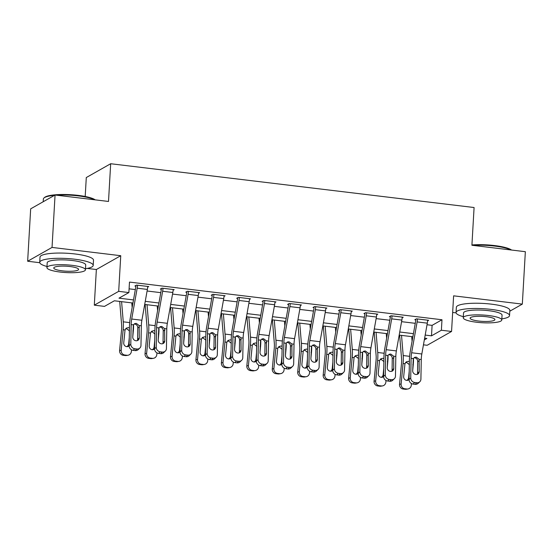 <?xml version="1.0" encoding="UTF-8"?>
<svg xmlns="http://www.w3.org/2000/svg" width="553" height="553" viewBox="0 0 553 553"><rect width="100%" height="100%" fill="white"/><g stroke="black" fill="none" stroke-linecap="round" stroke-linejoin="round"><path stroke-width="0.83" d="M132.941 303.023L114.374 300.784L104.482 306.39L94.307 305.159L118.695 291.341L128.877 292.572L118.985 298.171L133.494 299.92M87.208 268.419L96.36 269.525L94.307 305.159M96.36 269.525L120.748 255.707L52.037 247.426L55.058 195.022L30.671 208.84L27.65 261.244L39.754 262.703M85.197 196.474L86.289 177.548L110.676 163.729L474.087 207.527L471.909 245.262L525.35 251.698L522.329 304.109L453.619 295.827L451.559 331.461L427.172 345.279L423.453 344.83M452.658 312.466L456.087 312.88M52.037 247.426L27.65 261.244M509.797 311.208L522.329 304.109M427.027 324.742L432.1 325.358L441.985 319.752L129.478 282.085L128.877 292.572M129.091 288.832L135.333 289.585M147.091 291.002L160.785 292.655M172.543 294.072L186.237 295.724M197.988 297.141L211.681 298.793M223.44 300.203L237.133 301.855M248.885 303.272L262.578 304.924M274.336 306.341L288.03 307.993M299.781 309.41L313.475 311.056M325.233 312.473L338.927 314.125M350.678 315.542L364.372 317.194M376.13 318.611L389.824 320.263M401.575 321.673L415.268 323.325M427.607 320.906L428.679 320.298L416.464 318.825L414.812 319.758L415.828 319.883A2.143 0.622 96.9 0 1 415.732 320.733L410.243 351.563A16.078 4.68 -83.1 0 0 409.42 359.899L409.061 379.517L410.734 377.934A4.286 3.871 46.6 0 0 414.729 382.489L416.762 382.738A4.286 3.871 46.6 0 0 419.782 381.784A4.286 3.871 46.6 0 0 420.909 379.164L421.268 359.54A10.714 3.118 -83.1 0 1 421.821 353.989L427.31 323.159A7.5 2.184 96.9 0 0 427.656 320.18L417.48 318.95A7.5 2.184 96.9 0 1 417.128 321.929L411.639 352.759A10.714 3.118 -83.1 0 0 411.093 358.316L410.734 377.934M402.155 317.837L403.227 317.235L391.012 315.763L389.367 316.696L390.383 316.821A2.143 0.622 96.9 0 1 390.28 317.671L384.791 348.501A16.078 4.68 -83.1 0 0 383.969 356.83L383.609 376.448L385.282 374.865A4.286 3.871 46.6 0 0 389.277 379.427L391.317 379.669A4.286 3.871 46.6 0 0 394.337 378.715A4.286 3.871 46.6 0 0 395.464 376.095L395.824 356.471A10.714 3.118 -83.1 0 1 396.37 350.92L401.858 320.09A7.5 2.184 96.9 0 0 402.211 317.111L392.029 315.881A7.5 2.184 96.9 0 1 391.683 318.86L386.194 349.69A10.714 3.118 -83.1 0 0 385.641 355.247L385.282 374.865M376.711 314.775L377.782 314.166L365.568 312.694L363.915 313.627L364.932 313.751A2.143 0.622 96.9 0 1 364.835 314.602L359.346 345.431A16.078 4.68 -83.1 0 0 358.524 353.761L358.157 373.386L359.83 371.803A4.286 3.871 46.6 0 0 363.833 376.358L365.865 376.6A4.286 3.871 46.6 0 0 368.886 375.653A4.286 3.871 46.6 0 0 370.012 373.026L370.372 353.408A10.714 3.118 -83.1 0 1 370.925 347.851L376.413 317.021A7.5 2.184 96.9 0 0 376.759 314.042L366.584 312.818A7.5 2.184 96.9 0 1 366.231 315.798L360.743 346.627A10.714 3.118 -83.1 0 0 360.197 352.178L359.83 371.803M351.259 311.705L352.33 311.097L340.116 309.625L338.471 310.558L339.487 310.682A2.143 0.622 96.9 0 1 339.383 311.533L333.894 342.362A16.078 4.68 -83.1 0 0 333.072 350.699L332.712 370.316L334.385 368.733A4.286 3.871 46.6 0 0 338.381 373.289L340.42 373.538A4.286 3.871 46.6 0 0 343.441 372.584A4.286 3.871 46.6 0 0 344.567 369.957L344.927 350.339A10.714 3.118 -83.1 0 1 345.473 344.782L350.961 313.952A7.5 2.184 96.9 0 0 351.314 310.98L341.132 309.749A7.5 2.184 96.9 0 1 340.786 312.728L335.298 343.558A10.714 3.118 -83.1 0 0 334.745 349.109L334.385 368.733M325.814 308.636L326.885 308.035L314.671 306.562L313.019 307.496L314.035 307.613A2.143 0.622 96.9 0 1 313.938 308.463L308.45 339.293A16.078 4.68 -83.1 0 0 307.62 347.63L307.261 367.247L308.933 365.664A4.286 3.871 46.6 0 0 312.936 370.22L314.968 370.469A4.286 3.871 46.6 0 0 317.989 369.515A4.286 3.871 46.6 0 0 319.116 366.895L319.475 347.27A10.714 3.118 -83.1 0 1 320.028 341.719L325.517 310.89A7.5 2.184 96.9 0 0 325.862 307.91L315.687 306.68A7.5 2.184 96.9 0 1 315.334 309.659L309.846 340.489A10.714 3.118 -83.1 0 0 309.293 346.047L308.933 365.664M300.362 305.574L301.433 304.966L289.219 303.493L287.574 304.426L288.59 304.551A2.143 0.622 96.9 0 1 288.486 305.401L282.998 336.231A16.078 4.68 -83.1 0 0 282.175 344.56L281.816 364.185L283.489 362.602A4.286 3.871 46.6 0 0 287.484 367.157L289.523 367.399A4.286 3.871 46.6 0 0 292.544 366.445A4.286 3.871 46.6 0 0 293.671 363.826L294.03 344.208A10.714 3.118 -83.1 0 1 294.576 338.65L300.065 307.821A7.5 2.184 96.9 0 0 300.417 304.841L290.235 303.618A7.5 2.184 96.9 0 1 289.89 306.597L284.401 337.42A10.714 3.118 -83.1 0 0 283.848 342.978L283.489 362.602M274.917 302.505L275.988 301.897L263.767 300.424L262.122 301.357L263.138 301.482A2.143 0.622 96.9 0 1 263.041 302.332L257.553 333.162A16.078 4.68 -83.1 0 0 256.723 341.491L256.364 361.116L258.037 359.533A4.286 3.871 46.6 0 0 262.039 364.088L264.071 364.33A4.286 3.871 46.6 0 0 267.092 363.383A4.286 3.871 46.6 0 0 268.219 360.756L268.578 341.139A10.714 3.118 -83.1 0 1 269.131 335.581L274.62 304.751A7.5 2.184 96.9 0 0 274.965 301.772L264.79 300.549A7.5 2.184 96.9 0 1 264.438 303.528L258.949 334.358A10.714 3.118 -83.1 0 0 258.396 339.908L258.037 359.533M249.465 299.436L250.537 298.827L238.322 297.355L236.677 298.288L237.693 298.413A2.143 0.622 96.9 0 1 237.59 299.263L232.101 330.093A16.078 4.68 -83.1 0 0 231.278 338.429L230.919 358.047L232.592 356.464A4.286 3.871 46.6 0 0 236.587 361.019L238.626 361.268A4.286 3.871 46.6 0 0 241.647 360.314A4.286 3.871 46.6 0 0 242.767 357.694L243.133 338.07A10.714 3.118 -83.1 0 1 243.679 332.519L249.168 301.689A7.5 2.184 96.9 0 0 249.521 298.71L239.338 297.479A7.5 2.184 96.9 0 1 238.993 300.459L233.497 331.288A10.714 3.118 -83.1 0 0 232.951 336.846L232.592 356.464M224.02 296.367L225.092 295.765L212.87 294.293L211.225 295.226L212.241 295.35A2.143 0.622 96.9 0 1 212.145 296.201L206.656 327.03A16.078 4.68 -83.1 0 0 205.827 335.36L205.467 354.978L207.14 353.395A4.286 3.871 46.6 0 0 211.142 357.957L213.175 358.199A4.286 3.871 46.6 0 0 216.195 357.245A4.286 3.871 46.6 0 0 217.322 354.625L217.682 335A10.714 3.118 -83.1 0 1 218.235 329.45L223.723 298.62A7.5 2.184 96.9 0 0 224.069 295.641L213.893 294.41A7.5 2.184 96.9 0 1 213.541 297.39L208.052 328.219A10.714 3.118 -83.1 0 0 207.499 333.777L207.14 353.395M198.568 293.304L199.64 292.696L187.426 291.224L185.773 292.157L186.796 292.281A2.143 0.622 96.9 0 1 186.693 293.131L181.204 323.961A16.078 4.68 -83.1 0 0 180.382 332.291L180.022 351.915L181.695 350.332A4.286 3.871 46.6 0 0 185.69 354.888L187.73 355.13A4.286 3.871 46.6 0 0 190.75 354.183A4.286 3.871 46.6 0 0 191.87 351.556L192.23 331.938A10.714 3.118 -83.1 0 1 192.783 326.381L198.271 295.551A7.5 2.184 96.9 0 0 198.624 292.572L188.442 291.348A7.5 2.184 96.9 0 1 188.096 294.327L182.601 325.157A10.714 3.118 -83.1 0 0 182.055 330.708L181.695 350.332M173.124 290.235L174.188 289.627L161.974 288.154L160.329 289.088L161.345 289.212A2.143 0.622 96.9 0 1 161.248 290.062L155.759 320.892A16.078 4.68 -83.1 0 0 154.93 329.229L154.57 348.846L156.243 347.263A4.286 3.871 46.6 0 0 160.246 351.819L162.278 352.067A4.286 3.871 46.6 0 0 165.299 351.114A4.286 3.871 46.6 0 0 166.425 348.487L166.785 328.869A10.714 3.118 -83.1 0 1 167.338 323.311L172.826 292.482A7.5 2.184 96.9 0 0 173.172 289.509L162.997 288.279A7.5 2.184 96.9 0 1 162.644 291.258L157.156 322.088A10.714 3.118 -83.1 0 0 156.603 327.639L156.243 347.263M147.672 287.166L148.743 286.565L136.529 285.092L134.877 286.025L135.9 286.143A2.143 0.622 96.9 0 1 135.796 287L130.308 317.823A16.078 4.68 -83.1 0 0 129.485 326.159L129.126 345.777L130.798 344.194A4.286 3.871 46.6 0 0 134.794 348.749L136.833 348.998A4.286 3.871 46.6 0 0 139.854 348.044A4.286 3.871 46.6 0 0 140.974 345.425L141.333 325.8A10.714 3.118 -83.1 0 1 141.886 320.249L147.375 289.419A7.5 2.184 96.9 0 0 147.727 286.44L137.545 285.21A7.5 2.184 96.9 0 1 137.192 288.189L131.704 319.019A10.714 3.118 -83.1 0 0 131.158 324.576L130.798 344.194M120.748 255.707L118.695 291.341M441.985 319.752L441.384 330.238L451.559 331.461M55.058 195.022L108.506 201.458L110.676 163.729M424.331 339.895L426.881 338.45L424.635 338.18M412.877 336.763L399.183 335.111M387.432 333.694L373.738 332.049M361.98 330.632L348.286 328.98M336.535 327.563L322.841 325.911M311.083 324.493L297.39 322.841M285.638 321.424L271.945 319.779M260.187 318.362L246.493 316.71M234.742 315.293L221.048 313.641M209.29 312.224L195.596 310.579M183.838 309.162L170.151 307.509M158.393 306.092L144.699 304.44M425.188 335.077L431.492 335.837L441.384 330.238M145.252 301.337L158.946 302.989M170.704 304.406L184.391 306.058M196.149 307.475L209.843 309.12M221.601 310.537L235.288 312.189M247.046 313.606L260.74 315.258M272.498 316.675L286.191 318.321M297.943 319.738L311.636 321.39M323.394 322.807L337.088 324.459M348.839 325.876L362.533 327.528M374.291 328.945L387.985 330.59M399.736 332.007L413.43 333.659M432.1 325.358L431.492 335.837M415.877 319.164L415.828 319.883M417.308 374.333A3.429 3.097 46.6 0 0 417.536 373.206L417.709 360.895C417.335 359.167 416.312 358.13 414.632 357.791M414.729 382.489L413.056 384.072L415.089 384.321L416.762 382.738M413.056 384.072A4.286 3.871 -133.4 0 1 409.061 379.517M419.782 381.784L418.109 383.367A4.286 3.871 -133.4 0 1 415.089 384.321M419.077 359.277L419.209 371.623A3.429 3.097 -133.4 0 1 415.897 374.485A3.429 3.097 -133.4 0 1 412.697 370.835L413.285 358.579L414.709 357.328L416.264 357.114L419.077 359.277L421.268 359.54M399.632 335.166L401.554 358.475A10.714 3.118 96.9 0 1 401.478 363.756L399.529 384.28L401.125 384.017A4.286 4.085 80.4 0 0 404.789 388.759L403.192 389.029A4.286 4.085 -99.6 0 1 399.529 384.28M401.526 335.394L403.192 355.558A16.078 4.68 96.9 0 1 403.075 363.487L401.125 384.017M411.709 336.625L412.082 341.215M413.457 358.303A16.078 4.68 96.9 0 1 413.257 364.717L412.704 370.538M411.46 383.554L411.301 385.241A4.286 4.085 80.4 0 1 407.941 388.98L406.344 389.243A4.286 4.085 -99.6 0 1 405.231 389.271L403.192 389.029M409.054 379.621A3.429 3.27 -99.6 0 1 403.683 376.579L404.969 363.715L406.213 361.883L408.356 361.344L409.386 361.641M405.231 389.271L406.828 389.001L404.789 388.759M406.828 389.001A4.286 4.085 80.4 0 0 407.941 388.98M406.697 380.381A3.429 3.27 80.4 0 0 408.605 377.637L409.096 377.554M409.206 371.257L408.605 377.637M409.469 364.724L406.697 362.533L405.48 362.623M390.425 316.095L390.383 316.821M391.856 371.263A3.429 3.097 46.6 0 0 392.091 370.137L392.257 357.826C391.89 356.104 390.86 355.067 389.181 354.722M389.277 379.427L387.605 381.01L389.644 381.252L391.317 379.669M387.605 381.01A4.286 3.871 -133.4 0 1 383.609 376.448M394.337 378.715L392.665 380.298A4.286 3.871 -133.4 0 1 389.644 381.252M393.625 356.208L393.764 368.554A3.429 3.097 -133.4 0 1 390.446 371.416A3.429 3.097 -133.4 0 1 387.245 367.773L387.833 355.51L389.257 354.259L390.812 354.044L393.625 356.208L395.824 356.471M364.973 313.026L364.932 313.751M366.411 368.201A3.429 3.097 46.6 0 0 366.639 367.074L366.812 354.763C366.439 353.035 365.415 351.998 363.736 351.66M363.833 376.358L362.16 377.941L364.192 378.183L365.865 376.6M362.16 377.941A4.286 3.871 -133.4 0 1 358.157 373.386M368.886 375.653L367.213 377.236A4.286 3.871 -133.4 0 1 364.192 378.183M368.18 353.139L368.312 365.485A3.429 3.097 -133.4 0 1 365.001 368.346A3.429 3.097 -133.4 0 1 361.8 364.704L362.388 352.441L363.812 351.19L365.367 350.982L368.18 353.139L370.372 353.408M339.528 309.957L339.487 310.682M340.959 365.132A3.429 3.097 46.6 0 0 341.194 364.005L341.36 351.694C340.994 349.966 339.964 348.929 338.284 348.59M338.381 373.289L336.708 374.872L338.747 375.121L340.42 373.538M336.708 374.872A4.286 3.871 -133.4 0 1 332.712 370.316M343.441 372.584L341.768 374.167A4.286 3.871 -133.4 0 1 338.747 375.121M342.729 350.077L342.867 362.422A3.429 3.097 -133.4 0 1 339.549 365.284A3.429 3.097 -133.4 0 1 336.348 361.634L336.936 349.378L338.36 348.12L339.915 347.913L342.729 350.077L344.927 350.339M374.187 332.097L376.109 355.406A10.714 3.118 96.9 0 1 376.033 360.694L374.077 381.217L375.674 380.948A4.286 4.085 80.4 0 0 379.344 385.69L377.74 385.959A4.286 4.085 -99.6 0 1 374.077 381.217M376.081 332.325L377.74 352.496A16.078 4.68 96.9 0 1 377.63 360.425L375.674 380.948M386.257 333.556L386.637 338.153M388.012 355.233A16.078 4.68 96.9 0 1 387.805 361.648L387.252 367.469M386.015 380.492L385.856 382.171A4.286 4.085 80.4 0 1 382.496 385.911L380.899 386.181A4.286 4.085 -99.6 0 1 379.78 386.208L377.74 385.959M383.609 376.552A3.429 3.27 -99.6 0 1 378.238 373.51L379.517 360.653L380.768 358.814L382.911 358.275L383.934 358.572M379.78 386.208L381.376 385.939L379.344 385.69M381.376 385.939A4.286 4.085 80.4 0 0 382.496 385.911M381.245 377.319A3.429 3.27 80.4 0 0 383.153 374.568L383.644 374.485M383.761 368.187L383.153 374.568M384.017 361.655L381.252 359.464L380.035 359.561M348.736 329.035L350.657 352.337A10.714 3.118 96.9 0 1 350.581 357.625L348.632 378.148L350.229 377.879A4.286 4.085 80.4 0 0 353.892 382.621L352.296 382.89A4.286 4.085 -99.6 0 1 348.632 378.148M350.63 329.263L352.296 349.427A16.078 4.68 96.9 0 1 352.178 357.356L350.229 377.879M360.812 330.487L361.185 335.083M362.561 352.164A16.078 4.68 96.9 0 1 362.36 358.579L361.807 364.399M360.563 377.423L360.404 379.109A4.286 4.085 80.4 0 1 357.044 382.842L355.448 383.111A4.286 4.085 -99.6 0 1 354.328 383.139L352.296 382.89M358.157 373.482A3.429 3.27 -99.6 0 1 352.786 370.448L354.072 357.584L355.316 355.745L357.459 355.213L358.489 355.51M354.328 383.139L355.932 382.87L353.892 382.621M355.932 382.87A4.286 4.085 80.4 0 0 357.044 382.842M355.8 374.25A3.429 3.27 80.4 0 0 357.708 371.498L358.199 371.416M358.309 365.125L357.708 371.498M358.572 358.586L355.8 356.402L354.584 356.491M323.291 325.966L325.212 349.275A10.714 3.118 96.9 0 1 325.136 354.556L323.18 375.079L324.777 374.81A4.286 4.085 80.4 0 0 328.441 379.558L326.844 379.828A4.286 4.085 -99.6 0 1 323.18 375.079M325.178 326.194L326.844 346.358A16.078 4.68 96.9 0 1 326.733 354.286L324.777 374.81M335.36 327.417L335.74 332.014M337.116 349.102A16.078 4.68 96.9 0 1 336.908 355.517L336.355 361.337M335.118 374.353L334.959 376.04A4.286 4.085 80.4 0 1 331.6 379.773L330.003 380.042A4.286 4.085 -99.6 0 1 328.883 380.07L326.844 379.828M332.712 370.42A3.429 3.27 -99.6 0 1 327.341 367.379L328.62 354.514L329.871 352.683L332.014 352.143L333.037 352.441M328.883 380.07L330.48 379.8L328.441 379.558M330.48 379.8A4.286 4.085 80.4 0 0 331.6 379.773M330.348 371.181A3.429 3.27 80.4 0 0 332.256 368.429L332.747 368.346M332.865 362.056L332.256 368.429M333.12 355.517L330.355 353.332L329.139 353.422M314.076 306.894L314.035 307.613M315.514 362.063A3.429 3.097 46.6 0 0 315.742 360.936L315.915 348.625C315.542 346.897 314.519 345.867 312.839 345.521M312.936 370.22L311.263 371.803L313.295 372.051L314.968 370.469M311.263 371.803A4.286 3.871 -133.4 0 1 307.261 367.247M317.989 369.515L316.316 371.098A4.286 3.871 -133.4 0 1 313.295 372.051M317.284 347.007L317.415 359.353A3.429 3.097 -133.4 0 1 314.104 362.215A3.429 3.097 -133.4 0 1 310.904 358.565L311.491 346.309L312.915 345.058L314.47 344.844L317.284 347.007L319.475 347.27M297.839 322.897L299.761 346.206A10.714 3.118 96.9 0 1 299.685 351.487L297.728 372.017L299.325 371.747A4.286 4.085 80.4 0 0 302.996 376.489L301.399 376.759A4.286 4.085 -99.6 0 1 297.728 372.017M299.733 323.125L301.399 343.295A16.078 4.68 96.9 0 1 301.281 351.217L299.325 371.747M309.915 324.355L310.288 328.945M311.664 346.033A16.078 4.68 96.9 0 1 311.463 352.448L310.91 358.268M309.666 371.284L309.507 372.971A4.286 4.085 80.4 0 1 306.148 376.711L304.551 376.98A4.286 4.085 -99.6 0 1 303.431 377.001L301.399 376.759M307.261 367.351A3.429 3.27 -99.6 0 1 301.89 364.309L303.175 351.445L304.42 349.614L306.562 349.074L307.592 349.372M303.431 377.001L305.028 376.731L302.996 376.489M305.028 376.731A4.286 4.085 80.4 0 0 306.148 376.711M304.903 368.111A3.429 3.27 80.4 0 0 306.804 365.367L307.302 365.284M307.413 358.987L306.804 365.367M307.675 352.455L304.903 350.263L303.687 350.353M471.923 244.951A26.15 5.247 3.3 0 1 494.527 245.56A26.15 5.247 3.3 0 1 511.553 250.039M511.007 249.97A26.793 5.378 -176.7 0 0 494.686 246.078A26.793 5.378 -176.7 0 0 472.76 245.359M501.841 318.887A26.793 5.378 -176.7 0 0 509.541 315.597A26.793 5.378 -176.7 0 0 491.036 309.383A26.793 5.378 -176.7 0 0 456.045 312.514A26.793 5.378 -176.7 0 0 463.324 316.669M509.541 315.597L509.845 310.357A26.793 5.378 -176.7 0 0 491.34 304.143A26.793 5.378 -176.7 0 0 456.349 307.268L456.045 312.514M463.262 317.768L463.538 312.943A19.293 3.871 3.3 0 1 488.728 310.689A19.293 3.871 3.3 0 1 502.055 315.162L501.778 319.987A19.293 3.871 -176.7 0 0 488.451 315.514A19.293 3.871 -176.7 0 0 463.262 317.768A19.293 3.871 -176.7 0 0 476.582 322.233A19.293 3.871 -176.7 0 0 501.778 319.987M486.343 316.71A12.429 2.495 -176.7 0 0 470.105 318.162A12.429 2.495 -176.7 0 0 478.698 321.044A12.429 2.495 -176.7 0 0 494.928 319.593A12.429 2.495 -176.7 0 0 486.343 316.71M54.512 195.327A26.793 5.378 -176.7 0 0 43.991 197.96L44.655 197.393A26.15 5.247 3.3 0 1 78.187 195.382A26.15 5.247 3.3 0 1 95.213 199.861M94.667 199.792A26.793 5.378 -176.7 0 0 78.346 195.9A26.793 5.378 -176.7 0 0 56.42 195.181M85.501 268.71A26.793 5.378 -176.7 0 0 93.208 265.419A26.793 5.378 -176.7 0 0 74.696 259.205A26.793 5.378 -176.7 0 0 39.712 262.329A26.793 5.378 -176.7 0 0 46.984 266.491M93.208 265.419L93.505 260.173A26.793 5.378 -176.7 0 0 75.001 253.965A26.793 5.378 -176.7 0 0 40.01 257.09L39.712 262.329M46.922 267.583L47.199 262.765A19.293 3.871 3.3 0 1 72.388 260.511A19.293 3.871 3.3 0 1 85.715 264.984L85.439 269.809A19.293 3.871 -176.7 0 0 72.111 265.336A19.293 3.871 -176.7 0 0 46.922 267.583A19.293 3.871 -176.7 0 0 60.249 272.055A19.293 3.871 -176.7 0 0 85.439 269.809M70.003 266.532A12.429 2.495 -176.7 0 0 53.765 267.977A12.429 2.495 -176.7 0 0 62.358 270.859A12.429 2.495 -176.7 0 0 78.588 269.415A12.429 2.495 -176.7 0 0 70.003 266.532M43.991 197.96A26.793 5.378 -176.7 0 0 43.362 199.025L43.203 201.734M288.631 303.825L288.59 304.551M290.062 359.001A3.429 3.097 46.6 0 0 290.297 357.867L290.463 345.563C290.097 343.835 289.067 342.798 287.387 342.452M287.484 367.157L285.811 368.74L287.85 368.982L289.523 367.399M285.811 368.74A4.286 3.871 -133.4 0 1 281.816 364.185M292.544 366.445L290.871 368.028A4.286 3.871 -133.4 0 1 287.85 368.982M291.832 343.938L291.97 356.284A3.429 3.097 -133.4 0 1 288.652 359.146A3.429 3.097 -133.4 0 1 285.452 355.503L286.039 343.24L287.463 341.989L289.019 341.775L291.832 343.938L294.03 344.208M272.387 319.828L274.316 343.137A10.714 3.118 96.9 0 1 274.24 348.425L272.283 368.948L273.88 368.678A4.286 4.085 80.4 0 0 277.544 373.42L275.947 373.69A4.286 4.085 -99.6 0 1 272.283 368.948M274.281 320.056L275.947 340.226A16.078 4.68 96.9 0 1 275.836 348.155L273.88 368.678M284.463 321.286L284.843 325.883M286.219 342.964A16.078 4.68 96.9 0 1 286.012 349.378L285.459 355.199M284.221 368.222L284.062 369.902A4.286 4.085 80.4 0 1 280.703 373.641L279.106 373.911A4.286 4.085 -99.6 0 1 277.986 373.939L275.947 373.69M281.816 364.282A3.429 3.27 -99.6 0 1 276.445 361.24L277.724 348.383L278.975 346.544L281.118 346.012L282.141 346.309M277.986 373.939L279.583 373.669L277.544 373.42M279.583 373.669A4.286 4.085 80.4 0 0 280.703 373.641M279.452 365.049A3.429 3.27 80.4 0 0 281.359 362.298L281.85 362.215M281.968 355.918L281.359 362.298M282.224 349.385L279.452 347.201L278.235 347.291M263.18 300.756L263.138 301.482M264.617 355.932A3.429 3.097 46.6 0 0 264.846 354.805L265.018 342.494C264.645 340.766 263.622 339.729 261.942 339.39M262.039 364.088L260.366 365.671L262.399 365.92L264.071 364.33M260.366 365.671A4.286 3.871 -133.4 0 1 256.364 361.116M267.092 363.383L265.419 364.966A4.286 3.871 -133.4 0 1 262.399 365.92M266.387 340.876L266.518 353.222A3.429 3.097 -133.4 0 1 263.2 356.077A3.429 3.097 -133.4 0 1 260.007 352.434L260.594 340.178L262.018 338.92L263.574 338.713L266.387 340.876L268.578 341.139M246.942 316.765L248.864 340.067A10.714 3.118 96.9 0 1 248.788 345.355L246.832 365.879L248.428 365.609A4.286 4.085 80.4 0 0 252.099 370.358L250.502 370.621A4.286 4.085 -99.6 0 1 246.832 365.879M248.836 316.993L250.502 337.157A16.078 4.68 96.9 0 1 250.385 345.086L248.428 365.609M259.011 318.217L259.392 322.814M260.767 339.901A16.078 4.68 96.9 0 1 260.567 346.316L260.014 352.13M258.769 365.153L258.61 366.839A4.286 4.085 80.4 0 1 255.251 370.572L253.654 370.842A4.286 4.085 -99.6 0 1 252.534 370.869L250.502 370.621M256.364 361.22A3.429 3.27 -99.6 0 1 250.993 358.178L252.279 345.314L253.523 343.482L255.666 342.943L256.696 343.24M252.534 370.869L254.131 370.6L252.099 370.358M254.131 370.6A4.286 4.085 80.4 0 0 255.251 370.572M254.007 361.98A3.429 3.27 80.4 0 0 255.908 359.229L256.405 359.146M256.516 352.855L255.908 359.229M256.779 346.316L254.007 344.132L252.79 344.222M237.735 297.694L237.693 298.413M239.166 352.862A3.429 3.097 46.6 0 0 239.401 351.736L239.567 339.424C239.2 337.696 238.17 336.659 236.49 336.321M236.587 361.019L234.914 362.602L236.954 362.851L238.626 361.268M234.914 362.602A4.286 3.871 -133.4 0 1 230.919 358.047M241.647 360.314L239.974 361.897A4.286 3.871 -133.4 0 1 236.954 362.851M240.935 337.807L241.073 350.153A3.429 3.097 -133.4 0 1 237.755 353.014A3.429 3.097 -133.4 0 1 234.555 349.365L235.143 337.109L236.566 335.858L238.122 335.643L240.935 337.807L243.133 338.07M221.49 313.696L223.419 337.005A10.714 3.118 96.9 0 1 223.343 342.286L221.387 362.816L222.983 362.547A4.286 4.085 80.4 0 0 226.647 367.289L225.05 367.558A4.286 4.085 -99.6 0 1 221.387 362.816M223.384 313.924L225.05 334.088A16.078 4.68 96.9 0 1 224.94 342.017L222.983 362.547M233.566 315.155L233.947 319.745M235.322 336.832A16.078 4.68 96.9 0 1 235.115 343.247L234.562 349.067M233.325 362.084L233.166 363.77A4.286 4.085 80.4 0 1 229.806 367.51L228.209 367.773A4.286 4.085 -99.6 0 1 227.089 367.8L225.05 367.558M230.919 358.15A3.429 3.27 -99.6 0 1 225.541 355.109L226.827 342.245L228.078 340.413L230.221 339.874L231.244 340.171M227.089 367.8L228.686 367.531L226.647 367.289M228.686 367.531A4.286 4.085 80.4 0 0 229.806 367.51M228.555 358.911A3.429 3.27 80.4 0 0 230.463 356.167L230.954 356.084M231.071 349.786L230.463 356.167M231.327 343.254L228.555 341.063L227.338 341.153M212.283 294.625L212.241 295.35M213.721 349.793A3.429 3.097 46.6 0 0 213.949 348.666L214.122 336.355C213.748 334.634 212.725 333.597 211.046 333.252M211.142 357.957L209.469 359.54L211.502 359.782L213.175 358.199M209.469 359.54A4.286 3.871 -133.4 0 1 205.467 354.978M216.195 357.245L214.523 358.828A4.286 3.871 -133.4 0 1 211.502 359.782M215.49 334.738L215.622 347.084A3.429 3.097 -133.4 0 1 212.304 349.945A3.429 3.097 -133.4 0 1 209.11 346.302L209.698 334.04L211.122 332.788L212.677 332.574L215.49 334.738L217.682 335M196.045 310.627L197.967 333.936A10.714 3.118 96.9 0 1 197.891 339.224L195.935 359.747L197.532 359.478A4.286 4.085 80.4 0 0 201.202 364.22L199.605 364.489A4.286 4.085 -99.6 0 1 195.935 359.747M197.939 310.855L199.598 331.026A16.078 4.68 96.9 0 1 199.488 338.954L197.532 359.478M208.115 312.086L208.495 316.682M209.87 333.763A16.078 4.68 96.9 0 1 209.67 340.178L209.117 345.998M207.873 359.021L207.714 360.701A4.286 4.085 80.4 0 1 204.354 364.441L202.757 364.71A4.286 4.085 -99.6 0 1 201.638 364.738L199.605 364.489M205.467 355.081A3.429 3.27 -99.6 0 1 200.096 352.04L201.375 339.183L202.626 337.344L204.769 336.805L205.799 337.102M201.638 364.738L203.234 364.468L201.202 364.22M203.234 364.468A4.286 4.085 80.4 0 0 204.354 364.441M203.11 355.849A3.429 3.27 80.4 0 0 205.011 353.097L205.509 353.014M205.619 346.717L205.011 353.097M205.882 340.185L203.11 337.994L201.893 338.09M186.838 291.555L186.796 292.281M188.269 346.731A3.429 3.097 46.6 0 0 188.504 345.604L188.67 333.293C188.303 331.565 187.273 330.528 185.594 330.189M185.69 354.888L184.018 356.471L186.057 356.713L187.73 355.13M184.018 356.471A4.286 3.871 -133.4 0 1 180.022 351.915M190.75 354.183L189.078 355.766A4.286 3.871 -133.4 0 1 186.057 356.713M190.038 331.669L190.177 344.014A3.429 3.097 -133.4 0 1 186.859 346.876A3.429 3.097 -133.4 0 1 183.658 343.233L184.246 330.971L185.67 329.719L187.225 329.512L190.038 331.669L192.23 331.938M170.594 307.565L172.515 330.867A10.714 3.118 96.9 0 1 172.446 336.155L170.49 356.678L172.087 356.409A4.286 4.085 80.4 0 0 175.75 361.15L174.154 361.42A4.286 4.085 -99.6 0 1 170.49 356.678M172.488 307.793L174.154 327.957A16.078 4.68 96.9 0 1 174.043 335.885L172.087 356.409M182.67 309.016L183.05 313.613M184.426 330.694A16.078 4.68 96.9 0 1 184.218 337.109L183.665 342.929M182.428 355.952L182.262 357.639A4.286 4.085 80.4 0 1 178.909 361.372L177.313 361.641A4.286 4.085 -99.6 0 1 176.193 361.669L174.154 361.42M180.022 352.012A3.429 3.27 -99.6 0 1 174.644 348.978L175.93 336.113L177.174 334.275L179.324 333.742L180.347 334.04M176.193 361.669L177.79 361.399L175.75 361.15M177.79 361.399A4.286 4.085 80.4 0 0 178.909 361.372M177.658 352.779A3.429 3.27 80.4 0 0 179.566 350.028L180.057 349.945M180.174 343.655L179.566 350.028M180.43 337.116L177.658 334.931L176.442 335.021M161.386 288.486L161.345 289.212M162.824 343.662A3.429 3.097 46.6 0 0 163.052 342.535L163.225 330.224C162.852 328.496 161.829 327.459 160.149 327.12M160.246 351.819L158.573 353.402L160.605 353.65L162.278 352.067M158.573 353.402A4.286 3.871 -133.4 0 1 154.57 348.846M165.299 351.114L163.626 352.696A4.286 3.871 -133.4 0 1 160.605 353.65M164.594 328.606L164.725 340.952A3.429 3.097 -133.4 0 1 161.407 343.814A3.429 3.097 -133.4 0 1 158.213 340.164L158.801 327.908L160.225 326.65L161.78 326.443L164.594 328.606L166.785 328.869M145.149 304.496L147.07 327.805A10.714 3.118 96.9 0 1 146.994 333.086L145.038 353.609L146.635 353.339A4.286 4.085 80.4 0 0 150.305 358.088L148.709 358.358A4.286 4.085 -99.6 0 1 145.038 353.609M147.043 304.724L148.702 324.887A16.078 4.68 96.9 0 1 148.591 332.816L146.635 353.339M157.218 305.947L157.598 310.544M158.974 327.632A16.078 4.68 96.9 0 1 158.773 334.047L158.22 339.867M156.976 352.883L156.817 354.57A4.286 4.085 80.4 0 1 153.458 358.303L151.861 358.572A4.286 4.085 -99.6 0 1 150.741 358.6L148.709 358.358M154.57 348.95A3.429 3.27 -99.6 0 1 149.199 345.908L150.478 333.044L151.729 331.212L153.872 330.673L154.902 330.971M150.741 358.6L152.338 358.33L150.305 358.088M152.338 358.33A4.286 4.085 80.4 0 0 153.458 358.303M152.213 349.71A3.429 3.27 80.4 0 0 154.114 346.959L154.612 346.876M154.722 340.586L154.114 346.959M154.978 334.047L152.213 331.862L150.997 331.952M135.941 285.424L135.9 286.143M137.372 340.593A3.429 3.097 46.6 0 0 137.607 339.466L137.773 327.155C137.4 325.427 136.377 324.397 134.697 324.051M134.794 348.749L133.121 350.332L135.16 350.581L136.833 348.998M133.121 350.332A4.286 3.871 -133.4 0 1 129.126 345.777M139.854 348.044L138.181 349.627A4.286 3.871 -133.4 0 1 135.16 350.581M139.142 325.537L139.28 337.883A3.429 3.097 -133.4 0 1 135.962 340.745A3.429 3.097 -133.4 0 1 132.761 337.095L133.349 324.839L134.773 323.588L136.328 323.374L139.142 325.537L141.333 325.8M119.697 301.426L121.619 324.735A10.714 3.118 96.9 0 1 121.549 330.017L119.593 350.547L121.19 350.277A4.286 4.085 80.4 0 0 124.854 355.019L123.257 355.289A4.286 4.085 -99.6 0 1 119.593 350.547M121.591 301.655L123.257 321.825A16.078 4.68 96.9 0 1 123.146 329.747L121.19 350.277M131.773 302.885L132.153 307.475M133.529 324.563A16.078 4.68 96.9 0 1 133.321 330.977L132.768 336.798M131.531 349.814L131.365 351.501A4.286 4.085 80.4 0 1 128.013 355.24L126.409 355.51A4.286 4.085 -99.6 0 1 125.296 355.531L123.257 355.289M129.126 345.881A3.429 3.27 -99.6 0 1 123.748 342.839L125.033 329.975L126.278 328.143L128.427 327.604L129.45 327.901M125.296 355.531L126.893 355.261L124.854 355.019M126.893 355.261A4.286 4.085 80.4 0 0 128.013 355.24M126.761 346.641A3.429 3.27 80.4 0 0 128.669 343.897L129.16 343.814M129.278 337.517L128.669 343.897M129.533 330.984L126.761 328.793L125.545 328.883M411.093 358.316L413.285 358.579M411.639 352.759L421.821 353.989M417.128 321.929L427.31 323.159M417.536 373.206L419.209 371.623M419.409 360.833L417.75 361.517M413.257 364.717L412.808 364.662M409.607 356.332L403.192 355.558M404.969 363.715L403.075 363.487M385.641 355.247L387.833 355.51M386.194 349.69L396.37 350.92M391.683 318.86L401.858 320.09M392.091 370.137L393.764 368.554M393.964 357.763L392.305 358.448M360.197 352.178L362.388 352.441M360.743 346.627L370.925 347.851M366.231 315.798L376.413 317.021M366.639 367.074L368.312 365.485M368.512 354.694L366.853 355.385M334.745 349.109L336.936 349.378M335.298 343.558L345.473 344.782M340.786 312.728L350.961 313.952M341.194 364.005L342.867 362.422M343.067 351.632L341.408 352.316M387.805 361.648L387.363 361.593M384.162 353.27L377.74 352.496M379.517 360.653L377.63 360.425M362.36 358.579L361.911 358.531M358.71 350.201L352.296 349.427M354.072 357.584L352.178 357.356M336.908 355.517L336.466 355.461M333.265 347.132L326.844 346.358M328.62 354.514L326.733 354.286M309.293 346.047L311.491 346.309M309.846 340.489L320.028 341.719M315.334 309.659L325.517 310.89M315.742 360.936L317.415 359.353M317.616 348.563L315.957 349.247M311.463 352.448L311.014 352.392M307.814 344.063L301.399 343.295M303.175 351.445L301.281 351.217M283.848 342.978L286.039 343.24M284.401 337.42L294.576 338.65M289.89 306.597L300.065 307.821M290.297 357.867L291.97 356.284M292.164 345.494L290.512 346.178M286.012 349.378L285.569 349.323M282.369 341.001L275.947 340.226M277.724 348.383L275.836 348.155M258.396 339.908L260.594 340.178M258.949 334.358L269.131 335.581M264.438 303.528L274.62 304.751M264.846 354.805L266.518 353.222M266.719 342.425L265.06 343.116M260.567 346.316L260.117 346.261M256.917 337.931L250.502 337.157M252.279 345.314L250.385 345.086M232.951 336.846L235.143 337.109M233.497 331.288L243.679 332.519M238.993 300.459L249.168 301.689M239.401 351.736L241.073 350.153M241.267 339.362L239.615 340.047M235.115 343.247L234.672 343.192M231.472 334.862L225.05 334.088M226.827 342.245L224.94 342.017M207.499 333.777L209.698 334.04M208.052 328.219L218.235 329.45M213.541 297.39L223.723 298.62M213.949 348.666L215.622 347.084M215.822 336.293L214.163 336.977M209.67 340.178L209.221 340.123M206.02 331.8L199.598 331.026M201.375 339.183L199.488 338.954M182.055 330.708L184.246 330.971M182.601 325.157L192.783 326.381M188.096 294.327L198.271 295.551M188.504 345.604L190.177 344.014M190.37 333.224L188.718 333.915M184.218 337.109L183.776 337.06M180.575 328.731L174.154 327.957M175.93 336.113L174.043 335.885M156.603 327.639L158.801 327.908M157.156 322.088L167.338 323.311M162.644 291.258L172.826 292.482M163.052 342.535L164.725 340.952M164.925 330.162L163.266 330.846M158.773 334.047L158.324 333.991M155.123 325.662L148.702 324.887M150.478 333.044L148.591 332.816M131.158 324.576L133.349 324.839M131.704 319.019L141.886 320.249M137.192 288.189L147.375 289.419M137.607 339.466L139.28 337.883M139.474 327.093L137.821 327.777M133.321 330.977L132.879 330.922M129.679 322.593L123.257 321.825M125.033 329.975L123.146 329.747"/></g></svg>
